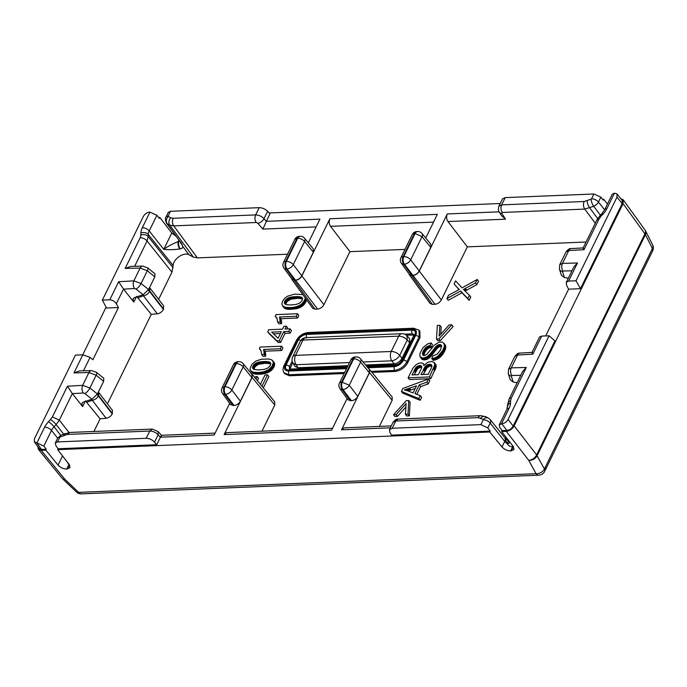 <?xml version="1.0" encoding="UTF-8"?>
<svg xmlns="http://www.w3.org/2000/svg" width="687" height="687" viewBox="0 0 687 687"><rect width="100%" height="100%" fill="white"/><g stroke="black" fill="none" stroke-linecap="round" stroke-linejoin="round"><path stroke-width="1.03" d="M512.957 446.138L510.673 450.93L513.979 449.573L513.241 446.507L501.647 431.53L506.285 431.342C509.677 430.895 512.304 429.083 514.177 425.897L536.633 454.906L644.913 233.872A6.801 3.521 26.1 0 1 645.402 234.628L537.114 455.661A6.801 4.809 151.3 0 1 528.741 460.35A6.801 4.156 142.3 0 0 536.633 454.906L544.413 469.006A6.801 3.521 26.1 0 1 544.645 471.368L652.624 250.961M62.483 478.641A6.801 3.203 133.6 0 0 62.715 478.916A6.801 6.801 0 0 1 62.131 478.289A6.801 4.002 -39.3 0 0 64.896 479.286A6.801 3.203 133.6 0 1 62.715 478.916L76.455 491.986A6.801 3.203 -46.4 0 0 78.636 492.364A6.801 4.208 87.7 0 0 81.418 493.859L538.814 475.181A6.801 4.208 -92.3 0 1 536.04 473.687L528.741 460.35L506.285 431.342M37.897 446.748L38.386 449.307L41.168 450.328L45.806 450.14L58.051 465.09C60.439 467.624 63.333 468.946 66.725 469.049L70.031 467.701L69.284 464.635L57.691 449.659L489.762 432.011L490.209 431.11L487.779 427.941L490.183 423.046L504.722 441.415A6.801 3.521 -153.9 0 0 507.032 443.476L504.747 437.653A6.441 3.813 142.4 0 1 504.722 441.415L502.008 446.962L489.762 432.011M645.265 230.437A6.801 4.689 -26.8 0 1 645.591 230.952A6.801 4.689 -26.8 0 1 645.402 234.628L652.418 248.531L652.65 250.91A6.801 6.801 0 0 0 652.616 244.855A6.801 4.689 153.2 0 1 652.418 248.531L545.186 467.426A6.801 3.521 26.1 0 1 545.418 469.805M514.177 425.897L623.066 203.618L623.161 199.754L620.808 198.62M82.723 354.827L106.09 307.141M176.112 236.251L171.75 233.013L159.813 217.418L158.663 217.47M500.222 203.515L269.098 212.953M607.437 204.073L603.77 199.29L602.619 199.342M510.673 450.93C507.281 450.818 504.395 449.496 502.008 446.962M66.708 461.303L68.898 464.618A5.436 3.942 -77.3 0 1 69.086 464.369M57.691 449.659L58.137 448.748L156.756 444.721L154.541 442.127C152.179 439.663 149.397 438.383 146.219 438.297L57.519 441.913L55.304 443.021L55.845 445.58L58.137 448.748M46.252 449.229L41.478 449.427L36.669 442.772L43.831 446.069L46.252 449.229L45.806 450.14M508.277 441.432L507.032 443.476L507.633 444.214C508.861 446.138 510.578 446.936 512.785 446.61L513.404 446.464M509.462 442.531L507.633 444.214M483.227 419.465L483.279 419.809A5.436 2.817 26.1 0 1 490.183 423.046A5.943 3.512 142.4 0 0 490.192 419.577L488.466 418.143A5.436 4.242 -61.8 0 0 483.227 419.465L478.272 417.627L395.781 421.002L393.024 422.35C397.189 417.533 397.189 419.714 398.237 419.044L395.781 421.002L392.225 428.25L480.917 424.626L487.779 427.941M507.753 406.309A5.436 3.976 0.8 0 1 510.518 402.908L510.544 400.796A5.436 3.976 -179.2 0 0 507.787 404.196L506.894 409.297A5.436 2.817 26.1 0 1 509.11 408.207L501.476 423.793L499.26 424.892L499.801 427.451L502.094 430.62L501.647 431.53M622.19 200.312L616.969 193.94L614.461 193.159L612.263 194.223M591.541 198.818L591.146 199.178A5.436 1.863 67.9 0 0 593.723 206.306A5.943 3.512 -37.6 0 0 598.437 202.055A5.436 2.817 26.1 0 0 591.541 198.818L593.903 193.992L600.842 197.169L603.323 200.2L603.77 199.29M168.203 216.448L170.737 217.805A5.436 4.242 118.2 0 0 169.706 225.078L167.173 223.722A5.943 3.512 142.4 0 1 166.434 223.095C165.206 219.737 165.043 217.77 165.936 217.186A5.436 2.817 -153.9 0 1 168.143 216.104L168.203 216.448A5.436 4.242 118.2 0 0 167.173 223.722L180.286 241.936M180.99 243.37L180.183 241.781A6.441 3.813 142.4 0 0 180.99 242.468L182.493 245.585L180.99 243.344M158.628 299.352L171.948 272.155L173.141 265.543A10.202 6.028 142.4 0 1 179.075 256.62A10.202 6.028 142.4 0 1 188.882 254.697L182.596 246.161C183.257 247.457 182.459 248.376 180.217 248.926C178.697 246.573 178.216 244.083 178.775 241.446L179.711 241.146M182.493 245.585L180.93 243.198M179.238 240.493L178.156 241.584A5.436 2.602 75.9 0 0 179.814 249.02C173.184 249.785 167.834 249.888 163.764 249.312C167.388 246.599 172.188 244.022 178.156 241.584L178.912 240.046M316.114 226.916L262.855 229.097L269.879 213.812L267.612 211.33C265.191 208.96 262.391 207.74 259.205 207.663L170.505 211.287L168.306 212.343L165.936 217.186M159.813 217.418L159.367 218.329L156.885 215.289L149.216 230.944A5.436 2.817 -153.9 0 0 142.321 227.698L149.955 212.12L156.885 215.289M170.737 217.805L173.158 218.286L255.65 214.911C258.836 214.997 261.618 216.25 264.014 218.681C262.503 221.205 260.459 222.734 257.9 223.275L256.234 222.511C254.765 220.149 254.576 217.616 255.65 214.911L259.205 207.663M60.284 436.734A5.436 1.863 -112.1 0 1 60.911 435.172L57.674 438.177A5.436 2.817 -153.9 0 1 59.881 437.095L67.274 434.416L149.766 431.041C152.952 431.127 155.743 432.372 158.147 434.777L158.104 431.539M161.205 436.597C161.857 434.665 161.608 434.862 160.44 437.198L156.756 444.721M215.1 433.111L161.514 435.292L158.147 431.591L152.308 429.083M266.187 221.343L319.919 219.144L308.317 242.837M291.486 278.501L291.846 279.403L295.556 280.253C298.27 279.901 300.374 278.45 301.868 275.899L329.872 218.741C328.798 221.446 329.021 223.971 330.524 226.332L349.915 251.657L323.921 304.71L301.868 275.899M329.872 218.741L437.336 214.353L425.725 238.046M408.902 273.709L409.254 274.611L411.556 275.513L432.398 304.375L430.105 303.474M501.493 215.589L505.512 219.187L447.941 221.54C446.43 219.179 446.215 216.645 447.289 213.949L419.285 271.107C417.79 273.658 415.678 275.109 412.964 275.461L411.556 275.513M283.491 262.486A5.436 5.436 0 0 0 283.954 268.085L292.018 279.248L295.487 280.133C298.201 279.781 300.305 278.329 301.799 275.779L313.358 252.189L313.358 249.003L304.59 238.295A5.436 5.436 0 0 0 300.159 236.302A5.436 3.366 -92.3 0 0 297.703 238.26A5.436 2.817 26.1 0 1 304.599 241.506A5.436 3.203 -39.3 0 0 304.59 238.295M430.775 244.203L430.775 247.397L419.216 270.987C417.722 273.529 415.609 274.98 412.896 275.341L409.452 274.474L401.371 263.284A5.436 3.22 144.2 0 0 403.69 264.22A5.436 3.366 -92.3 0 1 403.106 256.629A5.436 2.817 -153.9 0 0 400.899 257.702A5.436 5.436 0 0 0 401.371 263.284M392.183 397.077L392.174 400.263L369.537 372.637L341.542 429.804L344.015 427.846L391.272 425.914M369.537 372.637L369.546 369.451L368.773 368.876M347.098 398.563L331.589 430.208L224.125 434.596L252.129 377.438L252.129 374.243L251.356 373.668M229.681 403.355L214.172 435L160.44 437.198M392.225 428.25L389.452 429.633L389.924 432.518L391.581 435.129L490.209 431.11M251.94 374.381L251.931 377.567L243.181 366.884A5.436 2.817 26.1 0 0 236.285 363.638L235.598 363.672A5.436 2.817 -153.9 0 0 233.391 364.754L222.056 387.88L224.95 386.772A5.436 2.817 26.1 0 1 231.845 390.01L243.181 366.884A5.436 3.203 140.7 0 0 243.164 363.672A5.436 5.436 0 0 0 238.733 361.68A5.436 3.366 87.7 0 0 236.285 363.638L224.95 386.772A5.436 3.366 -92.3 0 0 225.534 394.364A5.436 3.109 -37.4 0 0 231.845 390.01L240.381 401.156L251.931 377.567M240.381 401.156C238.878 403.707 236.775 405.158 234.061 405.51L230.617 404.652L222.536 393.462A5.436 3.22 144.2 0 0 224.847 394.398A5.436 3.366 -92.3 0 1 224.271 386.798L235.598 363.672A5.436 3.366 87.7 0 1 238.054 361.714A5.436 5.436 0 0 0 233.382 364.771M369.357 369.589L369.348 372.775L357.79 396.365L349.262 385.218A5.436 3.109 142.6 0 1 342.942 389.572L342.263 389.598A5.436 3.22 -35.8 0 1 339.945 388.67A5.436 5.436 0 0 1 339.481 383.071A5.436 2.817 -153.9 0 1 341.679 382.006L353.015 358.872A5.436 2.817 -153.9 0 0 350.808 359.962L339.472 383.088M339.945 388.67L348.008 399.825L351.478 400.719C354.191 400.366 356.295 398.915 357.79 396.365M226.598 432.638L224.125 434.596M499.234 212.025A5.436 3.444 -32.5 0 0 499.286 212.12A5.436 3.444 -32.5 0 0 501.776 213.314L502.24 212.463C500.78 210.102 500.583 207.568 501.656 204.872L584.148 201.497L591.146 199.178M505.211 197.616L502.463 198.947L498.891 206.229L501.656 204.872L505.211 197.616L593.903 193.992M498.856 206.315L498.899 206.229C497.457 210.694 499.612 212.395 499.286 212.111L501.604 215.761M41.478 449.427L39.176 448.517M36.669 442.772L34.367 441.861L34.444 438.761L75.415 355.127L82.826 354.827L90.074 357.343L92.857 359.782L118.447 307.544L106.562 308.025L102.363 300.125L143.334 216.491C144.828 213.94 146.941 212.489 149.654 212.137L149.955 212.12M622.207 200.338L622.207 203.524L616.986 197.152L576.007 280.785L580.489 288.677L622.207 203.524M580.489 288.677L568.604 289.167L566.612 285.397L566.294 282.374L573.86 266.925L577.458 263.009L562.49 263.361L568.759 250.566A5.436 3.315 -93.3 0 1 571.12 248.608L583.177 247.913L596.805 220.089L599.639 216.07A5.436 1.125 43.5 0 1 600.91 216.336L602.997 214.138A5.436 1.125 43.5 0 0 601.718 213.872L604.62 209.818A5.436 2.817 26.1 0 1 606.827 208.736A16.488 9.747 142.4 0 1 602.997 214.138M545.701 335.926L568.604 289.167M502.094 430.62L506.869 430.423C509.582 430.071 511.686 428.619 513.18 426.069L554.898 340.915L549.068 335.788L508.088 419.422C506.594 421.973 504.49 423.424 501.776 423.776L501.476 423.793M616.986 193.957L616.986 197.152M188.882 254.697L193.365 257.093L169.706 225.078L173.742 225.877L256.234 222.511M447.941 221.54L467.332 246.865L441.337 299.918C439.843 302.469 437.739 303.92 435.026 304.272L432.398 304.375M586.063 242.013L467.332 246.865M404.961 249.407L349.915 251.657M287.552 254.207L197.392 257.883L193.365 257.093M102.363 300.125L109.774 299.824C112.479 299.97 114.66 301.292 116.318 303.783L123.514 289.09L118.628 281.739L133.853 280.863L140.122 268.067A5.436 3.409 -91.4 0 1 142.673 266.101A5.436 3.409 -91.4 0 1 142.776 266.101M131.028 266.384L125.154 268.419L140.182 237.745L140.878 235.117A5.436 3.976 0.8 0 1 148.246 236.611L148.272 234.499A11.052 6.535 142.4 0 1 149.216 230.944L163.764 249.312L171.75 233.013M69.026 432.501L59.314 420.143L72.333 393.574L67.446 386.223L82.663 385.347A5.436 3.315 86.7 0 0 83.367 392.998L72.375 393.634L82.638 406.584L85.128 401.491M79.838 370.868L73.964 372.904L88.941 372.543A5.436 3.409 88.6 0 1 91.483 370.585A5.436 3.409 88.6 0 1 91.586 370.585M93.904 431.47L100.104 418.812L85.437 400.856M91.989 399.233L97.425 394.003L89.894 387.983L96.146 375.222L88.941 372.543L82.663 385.347L89.894 387.983A5.436 1.889 128.6 0 1 84.819 393.514L91.989 399.233L83.333 402.075L81.822 403.269L82.638 406.584M107.447 403.827L151.295 314.328L136.619 296.38M143.171 294.749L136.009 289.029A5.436 1.889 -51.4 0 0 141.075 283.508L148.607 289.519L143.171 294.749L134.523 297.591L133.003 298.785L133.819 302.1L123.514 289.09M118.447 307.544L116.318 303.783M291.829 279.377L312.671 308.24L314.99 309.176L317.609 309.064C320.322 308.712 322.426 307.261 323.921 304.71M149.775 287.844L163.661 305.878L163.412 309.451C161.995 311.898 159.959 313.341 157.323 313.787L151.295 314.328M98.585 392.32L112.47 410.362L112.221 413.935C110.805 416.382 108.778 417.825 106.133 418.271L100.104 418.812M274.766 401.878L274.766 405.064L261.962 431.196M392.174 400.263L379.379 426.395M418.838 330.035L419.851 331.117L419.997 337.661L407.7 362.762L406.927 361.74A2.722 1.408 -153.9 0 0 403.527 360.186C401.285 363.998 398.134 366.18 394.063 366.703L367.871 367.777M371.959 372.397L395.085 371.452C400.504 370.748 404.712 367.854 407.7 362.762M344.153 373.539L289.382 375.772L284.667 373.762L283.851 372.457M408.748 400.538L410.087 402.273L409.349 415.867L406.738 415.978L405.407 414.235L406.129 403.467L396.159 414.613L393.548 414.725L406.3 400.641L408.748 400.538L408.009 414.132L405.407 414.235M405.897 406.962L397.498 416.356L394.888 416.459L393.548 414.725M420.564 386.626L419.225 384.883L414.948 393.625L420.289 395.652L421.629 397.395L420.186 400.323L402.771 393.17L401.431 391.435L402.891 388.456L428.43 379.035L429.77 380.77L428.224 383.921L420.564 386.626L416.794 394.321M434.399 362.71L436.005 364.934L435.996 367.347L430.792 378.674L409.443 379.55L408.112 377.807L412.921 368.198L416.253 364.548L418.941 363.183L421.578 362.848L423.338 363.741L423.905 365.553L427.64 362.358L431.582 361.414L434.158 362.418L434.794 364.84L429.461 376.94L408.112 377.807M441.698 346.36L439.766 346.549L437.662 347.923L429.049 358.064L426.284 359.55L423.304 359.79L421.724 358.932L419.972 356.562L419.963 353.41L423.012 347.639L427.623 343.878L431.101 342.916L430.002 345.552L426.91 346.652L424.171 349.468L422.522 353.316L423.364 355.342L424.961 355.385L426.799 354.406L434.107 345.321L438.984 342.186L442.248 342.074L444.111 343.577L444.334 346.471L442.746 350.473L437.842 356.218L434.802 357.875L431.737 358.571L432.776 355.978L437.181 354.106L440.547 349.958L441.561 345.793L440.522 344.668L438.83 344.685L435.876 346.634L430.053 354.123L427.099 356.759L423.158 358.142L420.229 357M431.101 342.916L432.441 344.651L431.342 347.296L428.963 348L426.636 349.735L424.755 352.551L423.819 355.668M443.828 343.122L445.451 345.321L445.777 347.467L444.867 350.662L442.522 354.647L439.586 357.652L435.695 359.773L433.068 360.314L431.737 358.571M439.903 325.312L439.13 336.106L449.152 324.934L451.763 324.831L453.094 326.565L440.273 340.658L437.825 340.752L436.485 339.017L437.301 325.423L439.903 325.312L441.243 327.055L440.719 334.329M469.453 295.307L470.784 297.042L469.161 300.365L461.99 292.739L448.276 300.279L446.945 298.544L448.551 295.247L459.088 289.562L454.107 283.92L455.584 280.906L462.05 287.836L477.207 279.472L475.533 282.889L463.467 289.433L469.453 295.307L467.821 298.622L460.659 290.996L446.945 298.544M459.053 289.631L454.107 283.92M477.207 279.472L478.547 281.206L476.872 284.624L465.005 291.065M254.422 377.051L257.127 376.545L258.467 378.288L257.333 380.598M260.416 384.359L265.01 374.982L267.535 374.879L268.875 376.613L263.336 387.923M272.756 360.727L274.534 363.26L274.319 366.128L272.061 369.726L267.827 372.637L262.013 374.089L254.834 373.986L252.172 372.672L250.308 370.181L250.042 368.601L251.966 364.282L255.959 361.001L261.618 359.207L268.892 359.009L272.061 360.065L273.366 362.47L271.94 366.429L268.651 369.735L263.799 371.804L258.364 372.526L253.494 372.251L250.635 370.697M281.584 346.196L282.924 347.94L281.661 350.507L264.959 351.186L265.603 356.184L263.069 356.295L261.738 354.552L260.931 350.593L259.334 348.73L260.15 347.072L281.584 346.196L280.322 348.764L263.619 349.451L264.272 354.449L261.738 354.552M261.086 350.748L259.334 348.73M290.086 328.841L291.425 330.576L290.172 333.143L285.053 333.35L280.614 342.418L278.218 342.512L269.055 333.547L267.715 331.804L268.737 329.708L282.572 329.142L283.954 326.325L286.359 326.222L284.976 329.047L290.086 328.841L288.832 331.4L283.722 331.615L279.283 340.675L276.878 340.778L267.715 331.804M286.359 326.222L287.698 327.965L287.209 328.953M297.488 313.727L298.828 315.47L297.574 318.029L280.871 318.716L281.515 323.714L278.982 323.817L277.642 322.083L277.11 318.734L275.247 316.26L276.054 314.603L297.488 313.727L296.234 316.295L279.532 316.973L280.176 321.98L277.642 322.083M276.99 318.279L275.247 316.26M306.505 299.618L305.44 302.658L303.405 305.26L300.451 307.321L296.947 308.6L287.123 309.141L284.478 308.154L282.443 305.758L281.859 303.654L282.778 300.889L284.753 298.244L287.432 296.243L294.491 294.13L302.787 294.56M302.675 298.854L297.909 298.304L290.97 299.154L287.037 301.541L285.706 304.47M280.425 333.538L273.486 333.822M270.858 363.801L265.088 363.277L258.544 364.299L255.229 366.489L253.898 369.417M431.994 366.119L429.504 366.283L427.065 367.803L423.192 374.484M421.758 367.287L419.663 367.562L417.533 368.953L414.218 374.853M415.206 388.49L407.984 390.963M414.012 335.041L406.292 335.162M292.696 362.624L289.948 369.117M336.218 367.227L334.578 366.248L298.029 367.743L295.084 366.489L293.109 363.363L296.123 364.72L349.546 362.538M363.122 361.98L391.839 360.812C395.128 360.237 397.756 358.425 399.722 355.377L407.228 340.048L407.065 335.874L409.598 338.605L409.684 342.693L401.998 358.382C400.135 361.568 397.498 363.38 394.115 363.818L365.578 364.977M338.725 367.124L339.541 366.042M566.294 282.374L568.604 281.086L576.007 280.785M584.354 249.175C582.885 247.397 582.756 247.569 583.984 249.69L599.012 219.007L596.805 220.089M533.172 353.65C531.695 351.881 531.575 352.053 532.803 354.174L541.657 336.089L549.068 335.788M522.567 371.624L526.276 367.485L511.3 367.846A5.436 3.409 88.6 0 0 511.858 375.506L520.772 375.291M541.657 336.089L539.544 336.974L532.004 352.397L519.939 353.092A5.436 3.315 86.7 0 0 517.577 355.042L514.803 356.416L508.543 369.194L511.3 367.846L517.577 355.042L532.803 354.174M300.159 236.302L299.472 236.337A5.436 3.366 87.7 0 0 297.024 238.295L297.703 238.26L286.376 261.395A5.436 2.817 26.1 0 1 293.272 264.632L304.599 241.506L313.358 252.189M301.799 275.779L293.272 264.632A5.436 3.109 142.6 0 1 286.951 268.986A5.436 3.366 87.7 0 1 286.376 261.395L285.689 261.421L297.024 238.295L294.817 239.377L283.482 262.503A5.436 2.817 -153.9 0 1 285.689 261.421A5.436 3.366 87.7 0 0 286.273 269.012A5.436 3.22 -35.8 0 1 283.954 268.085M412.217 234.602A5.436 5.436 0 0 1 416.889 231.536A5.436 3.366 87.7 0 0 414.433 233.494L415.12 233.468L403.784 256.603L403.106 256.629L414.433 233.494A5.436 2.817 -153.9 0 0 412.226 234.576L400.899 257.711M416.889 231.536L417.576 231.51A5.436 3.366 87.7 0 0 415.12 233.468L422.016 236.706L430.775 247.397M417.576 231.51A5.436 5.436 0 0 1 422.007 233.503A5.436 3.203 140.7 0 1 422.016 236.706L410.689 259.841A5.436 2.817 26.1 0 0 403.784 256.603A5.436 3.366 -92.3 0 0 404.368 264.194A5.436 3.109 -37.4 0 0 410.689 259.841L419.216 270.987M350.327 400.761L342.263 389.598A5.436 3.366 87.7 0 1 341.679 382.006L349.262 385.218L360.598 362.092A5.436 3.203 -39.3 0 0 360.581 358.88A5.436 5.436 0 0 0 356.149 356.888A5.436 3.366 -92.3 0 0 353.693 358.846A5.436 2.817 26.1 0 1 360.598 362.092L369.348 372.775M571.12 248.608C569.721 248.282 568.012 249.381 565.994 251.931L568.759 250.566L583.984 249.69M571.962 270.807L563.039 271.022L562.49 271.614L564.405 277.557L561.425 275.281L559.433 269.106A5.436 4.191 162.1 0 1 559.39 268.978M563.039 271.022A5.436 3.409 -91.4 0 1 562.49 263.361L559.733 264.71L559.433 269.106A5.436 4.191 162.1 0 0 562.49 271.614M564.405 277.557L568.329 278.209M517.148 382.693L513.215 382.032L510.243 379.756L508.251 373.591A5.436 4.191 -17.9 0 0 511.3 376.098L511.858 375.506M149.568 287.561L149.766 291.022L148.684 289.373M142.836 294.86L143.463 295.788C146.108 295.341 148.143 293.899 149.56 291.451L148.306 290.086M136.009 289.029L134.558 288.523A5.436 3.315 -93.3 0 1 133.853 280.863L141.075 283.508L147.336 270.738A5.436 1.855 -50.8 0 0 147.671 267.87L154.987 273.838L154.815 276.844L147.336 270.738L140.122 268.067L125.154 268.419M148.607 289.519L154.815 276.844M106.133 418.271L92.281 400.272C94.926 399.825 96.953 398.383 98.37 395.935L97.125 394.561M86.931 402.213L92.281 400.272L91.654 399.345M98.387 392.045L98.585 395.506L97.494 393.849M84.819 393.514L83.367 392.998M97.425 394.003L103.634 381.328L103.797 378.322L96.489 372.354A5.436 1.855 129.2 0 1 96.146 375.222L103.634 381.328M412.432 329.202A2.722 1.683 -92.3 0 1 413.66 328.223L308.085 332.534A2.722 1.683 -92.3 0 0 306.866 333.513L412.432 329.202C416.142 329.417 417.249 331.417 415.764 335.204L403.527 360.186M413.66 328.231L418.993 330.189L419.164 336.767L415.764 335.204M308.094 332.542C302.898 333.178 298.965 335.857 296.295 340.58L297.402 340.039C299.644 336.218 302.795 334.045 306.866 333.513M419.997 337.661L419.164 336.767L406.927 361.74C403.896 366.781 399.697 369.683 394.312 370.439L394.063 366.703M297.402 340.039L285.165 365.02A2.722 1.408 -153.9 0 0 284.057 365.561L296.295 340.58M289.382 375.772L288.738 374.75L283.997 372.706C282.769 370.817 282.786 368.438 284.057 365.561M344.676 372.466L288.738 374.75L288.488 371.014C284.787 370.808 283.679 368.807 285.165 365.02M300.743 340.572A2.722 1.408 -153.9 0 0 298.407 339.885L286.058 365.089C284.822 368.249 285.74 369.915 288.832 370.087L290.06 369.108L289.442 369.031L289.459 366.652A2.722 1.408 -153.9 0 0 286.058 365.089M412.097 330.129C415.18 330.31 416.107 331.976 414.871 335.127L413.763 335.668L414.063 334.526L412.337 333.865A2.722 1.683 -92.3 0 1 412.097 330.129L306.29 334.449L306.539 338.184M367.15 366.892L394.639 365.767A2.722 1.683 -92.3 0 1 395.867 364.788L366.411 365.991M394.639 365.767C398.022 365.329 400.65 363.517 402.522 360.332L401.414 360.881C400.573 362.779 398.726 364.084 395.867 364.788M397.498 416.356L396.159 414.613M409.349 415.867L408.009 414.132M420.186 400.323L418.847 398.589L401.431 391.435M420.289 395.652L418.847 398.589M428.224 383.921L426.885 382.187L419.225 384.883M428.43 379.035L426.885 382.187M407.898 390.877L413.042 392.921L416.511 385.836L404.377 389.915L407.898 390.877M405.588 390.164L405.21 389.675M430.792 378.674L429.461 376.94M434.888 370.319L433.549 368.575M435.06 369.932L433.729 368.198M435.223 369.572L433.892 367.828M435.378 369.211L434.038 367.476M435.515 368.867L434.175 367.133M435.635 368.541L434.296 366.806M435.747 368.223L434.407 366.489M435.841 367.923L434.502 366.18M435.927 367.631L434.588 365.888M435.996 367.347L434.656 365.613M436.047 367.081L434.716 365.347M436.099 366.824L434.759 365.089M436.133 366.575L434.794 364.84M436.159 366.343L434.819 364.599M436.168 366.111L434.828 364.368M436.168 365.888L434.828 364.153M436.159 365.682L434.819 363.938M436.133 365.475L434.802 363.741M436.108 365.286L434.768 363.552M436.056 365.106L434.725 363.371M436.005 364.934L434.665 363.191M435.927 364.763L434.588 363.028M435.841 364.608L434.502 362.865M424.171 365.226L423.81 364.763M424.231 365.149L423.75 364.531M424.274 365.098L423.673 364.308M424.334 365.037L423.338 363.741M411.985 374.939L418.435 374.681L421.457 368.335L421.406 365.982L418.958 365.639L416.365 367.047L411.985 374.939M415.583 372.062L414.244 370.327M415.798 371.658L414.459 369.915M415.996 371.272L414.656 369.529M416.193 370.911L414.854 369.177M416.382 370.576L415.042 368.842M416.562 370.276L415.231 368.533M416.743 369.992L415.403 368.258M416.906 369.743L415.566 368M417.069 369.512L415.729 367.777M417.224 369.314L415.884 367.571M417.378 369.125L416.039 367.39M417.533 368.953L416.202 367.219M417.705 368.782L416.365 367.047M417.876 368.627L416.537 366.884M418.048 368.472L416.708 366.738M418.237 368.335L416.897 366.592M418.426 368.198L417.086 366.463M418.615 368.069L417.284 366.334M418.821 367.949L417.481 366.214M419.027 367.846L417.687 366.102M419.242 367.743L417.902 365.999M419.448 367.648L418.108 365.913M419.663 367.562L418.323 365.827M419.869 367.493L418.538 365.759M420.083 367.433L418.744 365.69M420.298 367.382L418.958 365.639M420.504 367.339L419.173 365.596M420.719 367.305L419.379 365.561M420.933 367.279L419.594 365.544M421.14 367.27L419.809 365.527M421.363 367.262L420.023 365.527M421.569 367.27L420.229 365.536M421.732 367.253L420.418 365.553M421.749 367.064L420.599 365.578M421.749 366.892L420.77 365.621M421.732 366.729L420.925 365.673M421.706 366.575L421.062 365.733M421.663 366.429L421.191 365.81M420.951 374.578L428.293 374.278L431.625 367.313L431.496 364.866L428.877 364.359L425.923 365.879L420.951 374.578M424.849 371.092L423.518 369.357M425.047 370.722L423.707 368.979M425.236 370.37L423.896 368.627M425.425 370.035L424.085 368.292M425.614 369.718L424.274 367.974M425.794 369.417L424.454 367.682M425.974 369.134L424.643 367.399M426.155 368.876L424.824 367.141M426.335 368.636L424.995 366.892M426.515 368.412L425.176 366.669M426.696 368.198L425.356 366.463M426.876 367.992L425.536 366.257M427.065 367.803L425.725 366.068M427.262 367.622L425.923 365.879M427.469 367.442L426.129 365.707M427.675 367.279L426.335 365.536M427.889 367.116L426.55 365.381M428.104 366.97L426.773 365.235M428.336 366.832L426.996 365.089M428.568 366.695L427.228 364.96M428.8 366.575L427.46 364.84M429.032 366.463L427.7 364.728M429.272 366.369L427.932 364.634M429.504 366.283L428.173 364.548M429.744 366.205L428.405 364.471M429.985 366.145L428.645 364.411M430.217 366.094L428.877 364.359M430.457 366.059L429.117 364.316M430.697 366.034L429.358 364.29M430.929 366.016L429.598 364.273M431.135 366.008L429.796 364.273M431.324 366.016L429.985 364.273M431.505 366.025L430.165 364.29M431.676 366.051L430.337 364.308M431.84 366.077L430.5 364.342M431.883 365.965L430.663 364.376M431.883 365.819L430.809 364.428M431.865 365.682L430.947 364.479M431.848 365.553L431.075 364.548M431.822 365.432L431.187 364.617M431.78 365.312L431.299 364.694M433.506 360.271L432.166 358.537M433.944 360.211L432.604 358.477M434.373 360.134L433.042 358.399M434.819 360.031L433.48 358.296M435.257 359.911L433.918 358.176M435.695 359.773L434.356 358.039M436.133 359.61L434.802 357.875M436.58 359.43L435.24 357.695M437.026 359.232L435.687 357.489M437.473 359.009L436.133 357.266M437.911 358.769L436.571 357.025M438.34 358.511L437.009 356.776M438.77 358.236L437.43 356.501M439.182 357.953L437.842 356.218M439.586 357.652L438.254 355.909M439.989 357.334L438.649 355.591M440.376 357L439.036 355.256M440.753 356.647L439.414 354.904M441.123 356.278L439.783 354.544M441.483 355.892L440.144 354.157M441.835 355.497L440.496 353.762M442.179 355.076L440.848 353.341M442.522 354.647L441.183 352.903M442.849 354.191L441.509 352.457M443.167 353.719L441.835 351.984M443.484 353.238L442.145 351.495M443.785 352.732L442.454 350.988M444.085 352.208L442.746 350.473M444.377 351.667L443.038 349.932M444.661 351.109L443.321 349.365M444.867 350.662L443.527 348.927M445.056 350.233L443.716 348.498M445.219 349.812L443.879 348.069M445.365 349.391L444.025 347.656M445.494 348.987L444.154 347.253M445.597 348.592L444.257 346.858M445.674 348.215L444.334 346.471M445.734 347.837L444.395 346.102M445.777 347.467L444.437 345.733M445.794 347.115L444.455 345.381M445.794 346.772L444.455 345.037M445.769 346.446L444.429 344.711M445.717 346.136L444.377 344.402M445.648 345.853L444.317 344.11M445.562 345.578L444.223 343.835M445.451 345.321L444.111 343.577M445.322 345.08L443.982 343.345M423.046 355.145L422.651 354.638M423.209 355.265L422.565 354.432M423.407 355.359L422.505 354.191M423.639 355.428L422.479 353.925M423.827 355.377L422.488 353.633M423.862 355.059L422.522 353.316M423.931 354.707L422.591 352.972M424.034 354.329L422.694 352.594M424.162 353.925L422.823 352.191M424.334 353.496L422.994 351.761M424.532 353.041L423.192 351.297M424.755 352.551L423.415 350.808M424.995 352.079L423.664 350.344M425.244 351.632L423.913 349.889M425.511 351.203L424.171 349.468M425.777 350.799L424.437 349.065M426.052 350.422L424.712 348.687M426.335 350.069L425.004 348.326M426.636 349.735L425.296 347.991M426.936 349.417L425.597 347.682M427.254 349.133L425.914 347.39M427.572 348.867L426.241 347.124M427.907 348.618L426.567 346.883M428.25 348.395L426.91 346.652M428.602 348.189L427.262 346.446M428.963 348L427.623 346.265M429.332 347.837L428.001 346.093M429.719 347.691L428.379 345.947M430.105 347.562L428.774 345.819M430.509 347.45L429.169 345.716M430.921 347.364L429.581 345.621M431.342 347.296L430.002 345.552M421.724 358.932L420.392 357.188M421.912 359.103L420.573 357.369M422.11 359.267L420.77 357.523M422.325 359.404L420.985 357.669M422.548 359.524L421.208 357.79M422.788 359.636L421.449 357.893M423.037 359.722L421.698 357.979M423.304 359.79L421.964 358.047M423.578 359.833L422.239 358.099M423.87 359.868L422.531 358.133M424.171 359.885L422.84 358.142M424.489 359.876L423.158 358.142M424.789 359.859L423.45 358.125M425.081 359.825L423.742 358.09M425.382 359.782L424.042 358.039M425.682 359.713L424.343 357.979M425.983 359.636L424.643 357.901M426.284 359.55L424.944 357.807M426.584 359.438L425.253 357.704M426.893 359.318L425.554 357.583M427.202 359.189L425.863 357.446M427.512 359.035L426.172 357.3M427.821 358.872L426.481 357.137M428.13 358.691L426.79 356.957M428.439 358.502L427.099 356.759M428.74 358.288L427.408 356.553M429.049 358.064L427.718 356.33M429.358 357.833L428.018 356.089M429.667 357.575L428.327 355.84M429.976 357.309L428.636 355.565M430.285 357.025L428.946 355.282M430.586 356.725L429.255 354.99M430.835 356.476L429.495 354.732M431.101 356.184L429.761 354.449M431.384 355.857L430.053 354.123M431.694 355.505L430.354 353.762M432.011 355.11L430.672 353.376M432.355 354.69L431.015 352.946M432.707 354.226L431.376 352.491M433.085 353.728L431.754 351.993M433.48 353.204L432.149 351.461M435.944 349.889L434.605 348.146M436.193 349.571L434.854 347.837M436.408 349.297L435.069 347.562M436.597 349.065L435.257 347.33M436.76 348.876L435.421 347.133M436.992 348.618L435.652 346.875M437.215 348.369L435.876 346.634M437.439 348.137L436.108 346.403M437.662 347.923L436.322 346.188M437.885 347.725L436.546 345.99M438.1 347.536L436.76 345.801M438.315 347.364L436.975 345.63M438.529 347.21L437.19 345.475M438.735 347.072L437.396 345.329M438.941 346.944L437.602 345.2M439.148 346.823L437.808 345.089M439.354 346.72L438.014 344.986M439.56 346.634L438.22 344.891M439.766 346.549L438.426 344.814M439.963 346.48L438.632 344.745M440.169 346.42L438.83 344.685M440.376 346.377L439.036 344.634M440.573 346.334L439.233 344.599M440.779 346.317L439.44 344.573M440.977 346.3L439.637 344.565M441.174 346.3L439.835 344.556M441.355 346.308L440.015 344.565M441.535 346.325L440.195 344.591M441.621 346.265L440.358 344.625M441.612 346.085L440.522 344.668M441.586 345.922L440.668 344.728M441.501 345.613L440.805 344.797M441.561 345.793L440.942 344.883M441.449 345.467L441.063 344.968M440.273 340.658L438.933 338.914L436.485 339.017M451.763 324.831L438.933 338.914M469.161 300.365L467.821 298.622M466.679 290.197L465.339 288.463M476.872 284.624L475.533 282.889M459.139 289.536L458.358 288.574M459.174 289.519L458.512 288.729M459.208 289.502L458.676 288.883M459.242 289.485L458.839 289.029M458.195 288.411L459.165 289.313M461.99 292.739L460.659 290.996M267.535 374.879L261.962 386.249M257.127 376.545L255.959 378.923M259.703 374.269L258.364 372.526M260.88 374.2L259.549 372.457M262.013 374.089L260.682 372.354M263.104 373.943L261.764 372.208M264.143 373.762L262.803 372.028M265.13 373.539L263.799 371.804M266.084 373.281L264.744 371.538M266.977 372.981L265.637 371.238M267.827 372.637L266.496 370.903M268.634 372.26L267.303 370.525M269.398 371.847L268.059 370.104M269.991 371.469L268.651 369.735M270.558 371.074L269.218 369.331M271.09 370.645L269.751 368.91M271.588 370.199L270.249 368.464M272.061 369.726L270.721 367.992M272.499 369.237L271.159 367.493M272.902 368.713L271.563 366.978M273.28 368.172L271.94 366.429M273.624 367.605L272.284 365.862M273.933 367.013L272.593 365.269M274.139 366.557L272.808 364.823M274.319 366.128L272.979 364.385M274.457 365.707L273.125 363.973M274.568 365.312L273.228 363.569M274.645 364.926L273.306 363.183M274.688 364.557L273.349 362.822M274.706 364.213L273.366 362.47M274.68 363.878L273.34 362.135M274.62 363.56L273.289 361.826M274.534 363.26L273.194 361.525M274.414 362.976L273.082 361.242M274.268 362.71L272.928 360.976M252.172 372.672L250.832 370.928M252.404 372.886L251.064 371.152M252.661 373.093L251.322 371.358M252.953 373.281L251.614 371.547M253.263 373.453L251.931 371.719M253.615 373.616L252.275 371.873M253.984 373.754L252.644 372.019M254.388 373.883L253.048 372.139M254.834 373.986L253.494 372.251M255.315 374.08L253.975 372.345M255.83 374.157L254.491 372.423M256.38 374.217L255.04 372.474M256.972 374.26L255.633 372.517M257.599 374.286L256.26 372.552M258.26 374.295L256.929 372.56M258.965 374.286L257.625 372.552M258.647 369.924L264.186 369.408L267.698 368.146L270.257 365.707L270.532 362.934L268.574 361.766L264.761 361.508L259.214 362.023L255.701 363.294L253.142 365.75L252.661 368.198L254.233 369.477L258.647 369.924M253.099 368.859L252.773 368.43M253.288 369.005L252.661 368.198M253.529 369.168L252.593 367.94M253.821 369.314L252.558 367.674M253.898 369.125L252.558 367.39M253.941 368.833L252.601 367.09M254.018 368.515L252.679 366.781M254.138 368.189L252.799 366.446M254.293 367.837L252.953 366.102M254.482 367.485L253.142 365.75M254.697 367.141L253.366 365.407M254.946 366.806L253.615 365.072M255.229 366.489L253.889 364.745M255.53 366.171L254.19 364.436M255.865 365.87L254.525 364.136M256.234 365.578L254.894 363.844M256.62 365.295L255.281 363.56M257.041 365.029L255.701 363.294M257.496 364.771L256.157 363.028M257.986 364.522L256.646 362.788M258.544 364.299L257.204 362.564M259.154 364.101L257.814 362.358M259.823 363.921L258.484 362.178M260.553 363.758L259.214 362.023M261.343 363.621L260.004 361.877M262.194 363.5L260.854 361.766M263.095 363.406L261.756 361.671M264.066 363.329L262.726 361.594M265.088 363.277L263.748 361.542M266.092 363.251L264.761 361.508M267.02 363.243L265.68 361.508M267.87 363.268L266.53 361.534M268.626 363.32L267.295 361.585M269.313 363.397L267.973 361.663M269.905 363.509L268.574 361.766M270.429 363.638L269.089 361.903M270.798 363.706L269.527 362.058M270.704 363.32L269.879 362.247M270.558 362.985L270.154 362.461M260.88 350.602L259.549 348.859M260.88 350.482L259.746 349.013M260.725 350.207L259.935 349.185M260.562 349.941L260.124 349.365M265.603 356.184L264.272 354.449M265.629 355.952L264.289 354.209M265.646 355.703L264.315 353.968M265.663 355.454L264.323 353.719M265.663 355.196L264.332 353.462M265.663 354.939L264.332 353.195M265.663 354.672L264.323 352.929M265.646 354.398L264.315 352.654M265.629 354.114L264.289 352.379M265.603 353.831L264.272 352.096M265.577 353.539L264.237 351.804M265.543 353.255L264.203 351.521M265.5 352.981L264.16 351.237M265.448 352.714L264.117 350.98M265.397 352.457L264.057 350.722M265.337 352.216L264.006 350.482M265.276 351.993L263.937 350.25M265.208 351.77L263.868 350.035M265.13 351.564L263.791 349.829M265.045 351.366L263.714 349.631M264.959 351.186L263.619 349.451M281.661 350.507L280.322 348.764M290.172 333.143L288.832 331.4M278.218 342.512L276.878 340.778M280.614 342.418L279.283 340.675M285.053 333.35L283.722 331.615M278.115 338.253L281.318 331.709L271.691 332.104L278.115 338.253M276.792 318.124L275.453 316.389M276.784 318.012L275.65 316.544M276.629 317.729L275.848 316.707M276.466 317.463L276.028 316.896M281.515 323.714L280.176 321.98M281.541 323.483L280.202 321.739M281.558 323.233L280.219 321.499M281.567 322.984L280.227 321.25M281.576 322.727L280.236 320.992M281.576 322.469L280.236 320.726M281.567 322.203L280.227 320.46M281.558 321.928L280.219 320.185M281.541 321.645L280.202 319.91M281.515 321.361L280.176 319.627M281.481 321.069L280.141 319.335M281.447 320.786L280.107 319.043M281.404 320.511L280.064 318.768M281.361 320.245L280.021 318.502M281.309 319.987L279.97 318.253M281.249 319.747L279.91 318.012M281.181 319.515L279.841 317.78M281.112 319.3L279.772 317.566M281.035 319.094L279.695 317.36M280.957 318.897L279.618 317.162M280.871 318.716L279.532 316.973M297.574 318.029L296.234 316.295M291.52 309.322L290.18 307.587L285.311 307.312L282.443 305.758M292.696 309.253L291.357 307.518L290.18 307.587M293.83 309.15L292.49 307.415L291.357 307.518M294.921 309.004L293.581 307.269L292.49 307.415M295.96 308.824L294.62 307.08L293.581 307.269M296.947 308.6L295.608 306.857L294.62 307.08M297.892 308.334L296.561 306.6L295.608 306.857M298.793 308.034L297.454 306.299L296.561 306.6M299.644 307.699L298.304 305.955L297.454 306.299M300.451 307.321L299.111 305.586L298.304 305.955M301.207 306.909L299.875 305.165L299.111 305.586M301.808 306.531L300.468 304.788L299.875 305.165M302.374 306.127L301.035 304.393L300.468 304.788M302.907 305.706L301.567 303.972L301.035 304.393M303.405 305.26L302.065 303.525L301.567 303.972M303.877 304.788L302.538 303.053L302.065 303.525M304.315 304.289L302.976 302.555L302.538 303.053M304.719 303.774L303.379 302.031L302.976 302.555M305.097 303.225L303.757 301.49L303.379 302.031M305.44 302.658L304.101 300.923L303.757 301.49M305.749 302.065L304.41 300.331L304.101 300.923M305.955 301.619L304.616 299.875L304.41 300.331M306.136 301.181L304.796 299.446L304.616 299.875M306.273 300.769L304.796 299.446M306.385 300.365L304.934 299.025M306.462 299.987L305.045 298.63M283.989 307.724L282.649 305.99M284.22 307.948L282.881 306.213M284.478 308.154L283.138 306.411M284.762 308.343L283.43 306.6M285.079 308.515L283.74 306.771M285.423 308.669L284.092 306.934M285.801 308.815L284.461 307.072M286.204 308.935L284.865 307.201M286.642 309.047L285.311 307.312M287.123 309.141L285.783 307.398M287.638 309.219L286.307 307.475M288.197 309.279L286.857 307.536M288.789 309.322L287.449 307.578M289.416 309.348L288.076 307.604M290.077 309.356L288.738 307.613M290.781 309.348L289.442 307.613M290.464 304.976L295.994 304.47L299.515 303.199L302.065 300.769L302.349 297.995L300.906 296.956L296.569 296.569L291.03 297.076L287.518 298.347L284.959 300.803L284.581 303.491L286.591 304.685L290.464 304.976M285.096 304.066L284.478 303.25M285.345 304.229L284.401 303.001M285.637 304.375L284.375 302.735M285.715 304.186L284.375 302.452M285.758 303.886L284.418 302.151M285.835 303.577L284.495 301.833M285.955 303.242L284.616 301.507M286.101 302.898L284.77 301.164M286.299 302.546L284.959 300.803M286.513 302.203L285.174 300.459M286.762 301.868L285.423 300.125M287.037 301.541L285.706 299.807M287.346 301.232L286.007 299.498M287.681 300.932L286.342 299.188M288.042 300.64L286.702 298.897M288.437 300.356L287.097 298.622M288.858 300.09L287.518 298.347M289.304 299.824L287.973 298.089M289.802 299.584L288.463 297.84M290.352 299.36L289.021 297.617M290.97 299.154L289.631 297.419M291.64 298.974L290.3 297.239M292.37 298.819L291.03 297.076M293.16 298.682L291.82 296.939M294.002 298.562L292.671 296.818M294.912 298.467L293.572 296.724M295.874 298.39L294.543 296.655M296.904 298.338L295.565 296.595M297.909 298.304L296.569 296.569M298.836 298.304L297.497 296.569M299.678 298.33L298.338 296.586M300.442 298.381L299.103 296.638M301.121 298.459L299.79 296.724M301.722 298.562L300.382 296.827M302.237 298.699L300.906 296.956M302.606 298.768L301.335 297.119M302.52 298.373L301.696 297.308M302.374 298.046L301.962 297.514M334.578 366.248L347.991 365.699M41.168 450.328L64.896 479.286L78.636 492.364L536.04 473.687A6.801 4.809 151.3 0 0 544.413 469.006L545.186 467.426M652.616 244.855L645.591 230.952A6.801 6.801 0 0 0 645.033 230.033A6.801 4.028 -35.8 0 1 644.913 233.872L623.066 203.618M67.283 469.032L69.378 464.756M69.396 464.713L68.898 464.618L66.725 469.049M57.665 438.203L51.499 430.423A5.436 2.817 -153.9 0 0 44.595 427.177A16.488 9.747 142.4 0 1 48.434 421.775A5.436 1.125 -136.5 0 1 54.067 426.799A11.052 6.535 -37.6 0 0 51.499 430.423L43.831 446.069M60.671 435.275L54.067 426.799L56.145 424.6A5.436 1.125 -136.5 0 0 50.512 419.577L48.434 421.775M59.881 437.095L57.519 441.913M62.543 455.928L58.051 465.09M44.595 427.177L36.969 442.754M513.326 446.627L511.231 450.904M510.518 402.908A16.488 9.747 142.4 0 1 509.11 408.207M483.279 419.809L480.917 424.626M502.24 212.463L584.731 209.097L593.723 206.306L600.447 215.211M600.842 197.169L598.437 202.055L604.612 209.844L612.272 194.206M606.827 208.736L614.461 193.159M173.141 265.543L148.272 234.499A5.436 3.976 -179.2 0 0 140.912 233.005A16.488 9.747 142.4 0 1 142.321 227.698M168.143 216.104L170.505 211.287M267.612 211.33L264.014 218.681L266.221 221.274M67.274 434.416L69.731 432.458L152.222 429.083L149.766 431.041L146.219 438.297M160.415 437.267L158.147 434.777L154.541 442.127M262.855 229.097L257.9 223.275M499.114 211.828L447.289 213.949M433.531 222.124L330.524 226.332M390.345 427.812L341.542 429.804M505.512 219.187L501.776 213.314M506.869 430.423L501.776 423.776M513.18 426.069L508.088 419.422M63.599 434.081L56.145 424.6L59.314 420.143L52.41 416.906L67.446 386.223M50.512 419.577L52.41 416.906M64.956 433.531A5.436 1.863 67.9 0 0 64.913 433.549A5.436 1.863 67.9 0 0 64.277 435.111M599.622 216.087A5.436 1.125 43.5 0 1 599.639 216.07L601.718 213.872M599.012 219.007L600.91 216.336M597.681 218.56L589.721 207.929A5.436 1.863 -112.1 0 1 587.145 200.802M595.286 223.189L584.731 209.097C583.272 206.735 583.074 204.202 584.148 201.497M173.158 218.286A5.436 3.366 87.7 0 0 173.742 225.877L197.392 257.883M173.115 267.784L148.246 236.611L147.078 240.982L134.678 266.298M140.878 235.117L140.912 233.005M109.774 299.824L118.628 281.739M140.182 237.745A5.436 2.817 26.1 0 1 147.078 240.982L171.948 272.155M73.964 372.904L82.826 354.827M83.496 370.774L90.074 357.343M133.819 302.1L136.318 297.007M480.685 418.108A5.436 4.242 -61.8 0 1 485.932 416.786L480.728 415.678A5.436 3.366 87.7 0 0 478.272 417.627M480.814 415.669A5.436 3.366 87.7 0 0 480.728 415.669L398.228 419.044M507.787 404.196L509.041 399.25A5.436 2.817 26.1 0 1 511.248 398.168L526.276 367.485M568.604 281.086L577.458 263.009M510.544 400.796L511.248 398.168M509.007 399.319A5.436 2.817 26.1 0 1 509.033 399.25L522.678 371.409M295.487 280.133L286.951 268.986L286.273 269.012L294.337 280.176M234.061 405.51L225.534 394.364L224.847 394.398L232.91 405.553M412.896 275.341L404.368 264.194L403.69 264.22L411.745 275.384M350.799 359.979A5.436 5.436 0 0 1 355.471 356.914A5.436 3.366 -92.3 0 0 353.015 358.872L353.693 358.846L342.366 381.981A5.436 3.366 -92.3 0 0 342.942 389.572L351.478 400.719M511.3 376.098L513.215 382.032M508.208 373.462A5.436 4.191 -17.9 0 0 508.251 373.591L508.552 369.194M163.618 309.021L149.766 291.022M163.412 309.451L149.56 291.451M138.121 297.729L143.463 295.788L157.323 313.787M134.558 288.523L123.566 289.15M112.436 413.505L98.585 395.506M112.221 413.935L98.37 395.935M317.609 309.064L295.556 280.253M314.99 309.176L294.139 280.313M274.766 405.064L252.129 377.438M441.337 299.918L419.285 271.107M412.964 275.461L435.026 304.272M395.085 371.452L394.312 370.439L371.126 371.384M346.549 368.644L288.488 371.014M290.283 367.545L289.459 366.652L292.19 361.079M306.29 334.449C302.898 334.895 300.271 336.707 298.407 339.885M347.004 367.717L288.832 370.087M404.609 334.183L412.337 333.865L412.99 334.887M414.871 335.127L402.522 360.332M406.292 390.345L405.665 389.538M407.065 390.585L406.146 389.383M407.932 390.894L406.644 389.228M408.516 390.791L407.176 389.057M409.066 390.611L407.726 388.868M409.641 390.414L408.301 388.679M410.242 390.207L408.902 388.473M410.869 389.993L409.529 388.258M434.699 370.705L433.36 368.971M415.369 372.5L414.029 370.765M424.66 371.478L423.321 369.743M433.901 352.637L432.561 350.902M434.304 352.079L432.973 350.336M434.691 351.555L433.351 349.82M435.043 351.074L433.703 349.339M435.369 350.636L434.038 348.902M435.67 350.241L434.33 348.507M464.206 290.026L463.665 289.33M465.202 290.97L463.862 289.227M465.391 290.867L464.051 289.133M465.58 290.773L464.249 289.038M465.769 290.678L464.438 288.935M465.958 290.575L464.618 288.841M466.138 290.481L464.807 288.746M466.318 290.386L464.987 288.652M466.499 290.292L465.159 288.557M459.019 289.596L457.714 287.887M401.998 358.382L399.722 355.377A6.801 3.521 -153.9 0 0 391.221 351.478L398.735 336.149L303.019 340.056L295.504 355.385L391.221 351.478A6.801 4.208 87.7 0 0 391.839 360.812L394.115 363.818M409.684 342.693L407.228 340.048A6.801 3.521 -153.9 0 0 398.735 336.149A6.801 4.208 -92.3 0 1 401.801 333.702L306.084 337.609A6.801 4.208 87.7 0 0 303.019 340.056A6.801 3.521 -153.9 0 0 300.253 341.413L292.748 356.742A6.801 3.521 26.1 0 1 295.504 355.385A6.801 4.208 87.7 0 0 296.123 364.72L298.029 367.743M538.814 475.181A6.801 6.801 0 0 0 544.654 471.359M76.455 491.986A6.801 6.801 0 0 0 81.418 493.859M62.139 478.298L38.412 449.341M645.033 230.033L623.186 199.78M57.674 438.177L55.295 443.038M504.842 437.774L511.042 443.665M490.192 419.577L504.747 437.653M506.894 409.297L499.251 424.91M166.434 223.095L180.183 241.781M332.517 428.31L226.616 432.638M393.024 422.342L389.443 429.65M39.159 448.491L34.35 441.835M60.911 435.172L69.731 432.458M488.466 418.143L485.932 416.786M299.472 236.337A5.436 5.436 0 0 0 294.8 239.394M222.073 387.863A5.436 5.436 0 0 0 222.536 393.462M238.054 361.714L238.733 361.68M243.164 363.672L251.914 374.355M421.998 233.494L430.758 244.186M355.471 356.914L356.149 356.888M369.331 369.563L360.581 358.88M565.994 251.931L559.733 264.71M519.939 353.092C519.346 353.582 518.633 351.838 514.803 356.416M147.671 267.878L142.673 266.101L130.856 266.384M79.675 370.868L91.483 370.585L96.489 372.354M252.112 374.226L274.748 401.852M409.237 274.585L430.088 303.448M392.165 397.052L369.529 369.426M347.467 366.764L290.06 369.108M413.763 335.668L401.414 360.881M292.748 356.742A6.801 6.801 0 0 0 293.109 363.363M306.084 337.609A6.801 6.801 0 0 0 300.253 341.413M407.065 335.874A6.801 6.801 0 0 0 401.801 333.702"/></g></svg>
